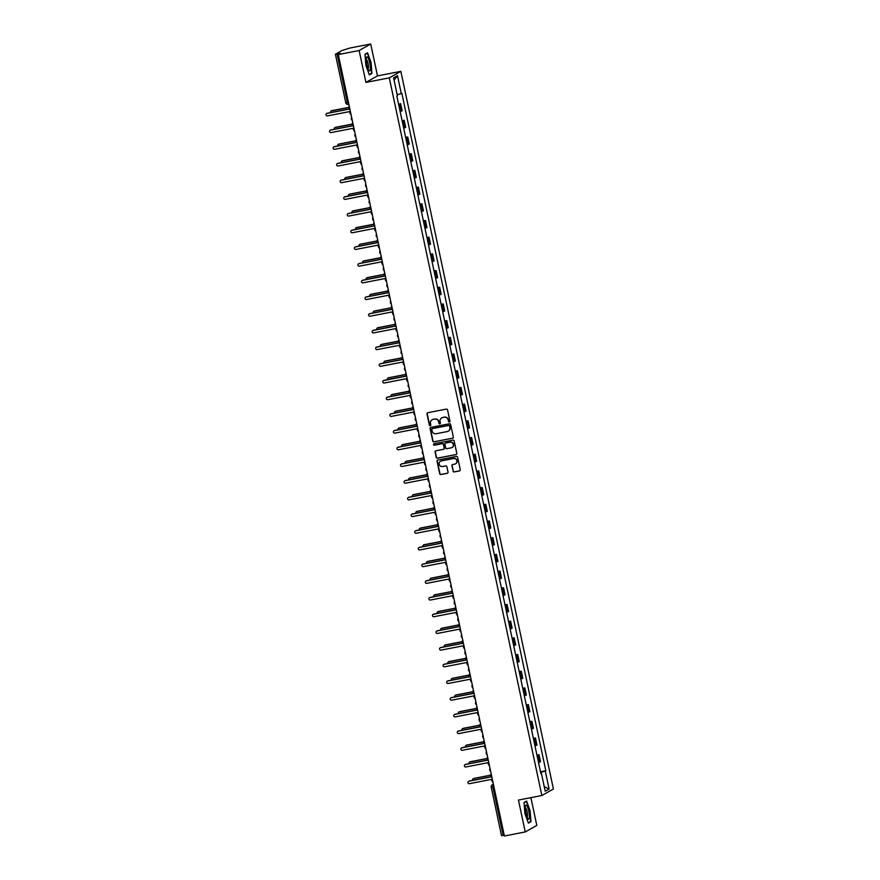 <?xml version="1.0" encoding="UTF-8"?>
<svg xmlns="http://www.w3.org/2000/svg" width="880" height="880" viewBox="0 0 880 880"><rect width="100%" height="100%" fill="white"/><g stroke="black" fill="none" stroke-linecap="round" stroke-linejoin="round"><path stroke-width="1.32" d="M449.383 422.004A0.759 0.726 -119.4 0 0 449.944 421.135L447.568 409.97A1.078 1.045 -119.4 0 0 446.314 409.123L427.801 412.72A1.078 1.045 -119.4 0 0 426.998 413.963L429.363 425.128A0.759 0.726 -119.4 0 0 430.463 425.645A0.759 0.726 -119.4 0 0 430.804 424.853L430.507 423.401A3.443 3.344 -119.4 0 1 433.081 419.408L434.621 419.1A3.443 3.344 -119.4 0 1 438.625 421.828L438.933 423.269A0.759 0.726 -119.4 0 0 440.022 423.786A0.759 0.726 -119.4 0 0 440.374 422.994L440.066 421.542A3.443 3.344 -119.4 0 1 442.651 417.549L444.191 417.241A3.443 3.344 -119.4 0 1 448.195 419.969L448.503 421.41A0.759 0.726 -119.4 0 0 449.383 422.004M441.782 417.846A3.443 3.344 -119.4 0 1 442.882 417.417L444.422 417.12A3.443 3.344 -119.4 0 1 448.426 419.837L448.734 421.278A0.759 0.726 -119.4 0 0 449.702 421.85M427.614 412.775A1.078 1.045 -119.4 0 0 427.229 413.842L429.605 424.996A0.759 0.726 -119.4 0 0 430.573 425.568M432.223 419.705A3.443 3.344 -119.4 0 1 433.312 419.276L434.852 418.979A3.443 3.344 -119.4 0 1 438.856 421.696L439.164 423.137A0.759 0.726 -119.4 0 0 440.132 423.709M453.013 471.097A1.078 1.045 -119.4 0 0 454.267 471.944L459.459 470.943A1.078 1.045 -119.4 0 0 460.262 469.689L457.633 457.292A1.078 1.045 -119.4 0 0 456.379 456.445L437.855 460.042A1.078 1.045 -119.4 0 0 437.052 461.285L439.692 473.682A1.078 1.045 -119.4 0 0 440.946 474.54L447.216 473.319A1.078 1.045 -119.4 0 0 448.019 472.065L446.897 466.763A1.078 1.045 -119.4 0 0 445.643 465.916L442.53 466.521A2.882 2.794 -119.4 0 1 440.517 461.197A2.882 2.794 -119.4 0 1 441.331 460.9L453.53 458.524A2.882 2.794 -119.4 0 1 455.543 463.848A2.882 2.794 -119.4 0 1 454.718 464.145L452.694 464.541A1.078 1.045 -119.4 0 0 451.88 465.795L453.244 470.965A1.078 1.045 -119.4 0 0 454.498 471.823L459.69 470.811A1.078 1.045 -119.4 0 0 459.877 470.756M365.926 82.401L377.487 75.889L370.711 44L359.139 50.512L365.926 82.401L389.29 77.869L541.838 795.52L518.463 800.063L525.239 831.952L504.383 836L338.283 54.56L340.329 53.416L337.084 54.043L347.391 102.52L348.854 104.291L348.271 104.412A2.189 2.189 0 0 1 345.708 102.718L348.436 102.322M359.139 50.512L338.283 54.56M452.518 438.273A1.078 1.045 -119.4 0 0 453.321 437.019L450.681 424.622A1.078 1.045 -119.4 0 0 449.438 423.775L430.914 427.372A1.078 1.045 -119.4 0 0 430.111 428.626L432.74 441.012A1.078 1.045 -119.4 0 0 433.994 441.87L452.749 438.141A1.078 1.045 -119.4 0 0 452.936 438.086M454.157 440.957L456.797 453.354A1.078 1.045 -119.4 0 1 455.983 454.608L437.47 458.205A1.078 1.045 -119.4 0 1 436.216 457.347L435.094 452.045A1.078 1.045 -119.4 0 1 435.897 450.791L443.41 449.339A1.078 1.045 -119.4 0 0 444.213 448.085L443.465 444.565A1.078 1.045 -119.4 0 0 442.211 443.718L434.39 445.236A0.759 0.726 -119.4 0 1 433.862 443.839A0.759 0.726 -119.4 0 1 434.082 443.762L452.903 440.11A1.078 1.045 -119.4 0 1 454.157 440.957M370.711 44L349.844 48.048L341.99 50.501L335.456 54.186L337.084 54.043M377.487 75.889L400.851 71.357L553.399 789.008L541.838 795.52M525.239 831.952L536.8 825.44L530.893 797.643M504.229 835.274L501.556 835.626M400.136 111.507L401.434 111.056L399.927 103.983L398.629 104.445M399.927 103.983L398.541 103.994M401.434 111.056L402.138 110.649L400.631 103.587M402.083 120.692L404.184 120.285L402.182 121.143M403.689 128.205L405.691 127.347L404.184 120.285M405.636 137.39L407.737 136.983L405.735 137.841M407.231 144.903L409.233 144.045L407.737 136.983M409.189 154.077L411.279 153.67L409.277 154.528M410.784 161.59L412.786 160.743L411.279 153.67M412.731 170.775L414.832 170.368L412.83 171.226M414.326 178.288L416.328 177.43L414.832 170.368M416.284 187.473L418.374 187.066L416.372 187.924M417.879 194.986L419.881 194.128L418.374 187.066M419.826 204.16L421.927 203.753L419.925 204.611M421.432 211.684L423.434 210.826L421.927 203.753M423.379 220.858L425.48 220.451L423.478 221.309M424.974 228.371L426.976 227.513L425.48 220.451M426.932 237.556L429.022 237.149L427.02 238.007M428.527 245.069L430.529 244.211L429.022 237.149M430.474 254.254L432.575 253.847L430.573 254.694M432.069 261.767L434.071 260.909L432.575 253.847M434.027 270.941L436.117 270.534L434.115 271.392M435.622 278.454L437.624 277.596L436.117 270.534M437.569 287.639L439.67 287.232L437.668 288.09M439.175 295.152L441.166 294.294L439.67 287.232M441.122 304.337L443.223 303.93L441.221 304.788M442.717 311.85L444.719 310.992L443.223 303.93M444.675 321.024L446.765 320.617L444.763 321.475M446.27 328.537L448.272 327.679L446.765 320.617M448.217 337.722L450.318 337.315L448.316 338.173M449.812 345.235L451.814 344.377L450.318 337.315M451.77 354.42L453.86 354.013L451.858 354.871M453.365 361.933L455.367 361.075L453.86 354.013M455.312 371.107L457.413 370.7L455.411 371.558M456.907 378.62L458.909 377.762L457.413 370.7M458.865 387.805L460.966 387.398L458.964 388.256M460.46 395.318L462.462 394.46L460.966 387.398M462.418 404.503L464.508 404.096L462.506 404.954M464.013 412.016L466.015 411.158L464.508 404.096M465.96 421.19L468.061 420.783L466.059 421.641M467.555 428.703L469.557 427.856L468.061 420.783M469.513 437.888L471.603 437.481L469.601 438.339M471.108 445.401L473.11 444.543L471.603 437.481M473.055 454.586L475.156 454.179L473.154 455.037M474.65 462.099L476.652 461.241L475.156 454.179M476.608 471.284L478.709 470.877L476.707 471.724M478.203 478.797L480.205 477.939L478.709 470.877M480.15 487.971L482.251 487.564L480.249 488.422M481.756 495.484L483.758 494.626L482.251 487.564M483.703 504.669L485.804 504.262L483.802 505.12M485.298 512.182L487.3 511.324L485.804 504.262M487.256 521.367L489.346 520.96L487.344 521.818M488.851 528.88L490.853 528.022L489.346 520.96M490.798 538.054L492.899 537.647L490.897 538.505M492.393 545.567L494.395 544.709L492.899 537.647M494.351 554.752L496.452 554.345L494.45 555.203M495.946 562.265L497.948 561.407L496.452 554.345M497.893 571.45L499.994 571.043L497.992 571.901M499.499 578.963L501.501 578.105L499.994 571.043M501.446 588.137L503.547 587.73L501.545 588.588M503.041 595.65L505.043 594.792L503.547 587.73M504.999 604.835L507.089 604.428L505.087 605.286M506.594 612.348L508.596 611.49L507.089 604.428M508.541 621.533L510.642 621.126L508.64 621.984M510.136 629.046L512.138 628.188L510.642 621.126M512.094 638.22L514.184 637.813L512.193 638.671M513.689 645.733L515.691 644.886L514.184 637.813M515.636 654.918L517.737 654.511L515.735 655.369M517.242 662.431L519.244 661.573L517.737 654.511M519.189 671.616L521.29 671.209L519.288 672.067M520.784 679.129L522.786 678.271L521.29 671.209M522.742 688.314L524.832 687.896L522.83 688.754M524.337 695.827L526.339 694.969L524.832 687.896M526.284 705.001L528.385 704.594L526.383 705.452M527.879 712.514L529.881 711.656L528.385 704.594M529.837 721.699L531.927 721.292L529.936 722.15M531.432 729.212L533.434 728.354L531.927 721.292M533.379 738.397L535.48 737.99L533.478 738.837M534.985 745.91L536.987 745.052L535.48 737.99M536.932 755.084L539.033 754.677L537.031 755.535M538.527 762.597L540.529 761.739L539.033 754.677M540.584 772.277L545.281 771.045L549.109 789.03L545.215 791.219L541.398 773.234L540.859 773.542L396.869 96.129L397.408 95.821L393.591 77.847L397.474 75.658L401.291 93.632L397.177 94.71M545.281 771.045L545.831 770.748L401.841 93.324L401.291 93.632M389.29 77.869L400.851 71.357M371.932 73.447L371.03 62.392L367.543 52.789L364.969 54.241L365.871 65.296L369.358 74.899L371.932 73.447L370.755 73.678M530.981 821.711L530.079 810.656L526.592 801.053L524.018 802.505L524.92 813.56L528.407 823.163L530.981 821.711L529.804 821.931M540.485 771.782L545.831 770.748M541.398 773.234L540.804 773.289M397.474 75.658L394.086 80.179M544.247 786.654L549.109 789.03M430.727 427.427A1.078 1.045 -119.4 0 0 430.342 428.494L432.982 440.891A1.078 1.045 -119.4 0 0 434.225 441.738L452.749 438.141M449.493 426.063A0.759 0.726 -119.4 0 0 448.613 425.469L432.355 428.626A0.759 0.726 -119.4 0 0 431.794 429.495L432.124 431.024A3.443 3.344 -119.4 0 0 436.128 433.741L447.238 431.585A3.443 3.344 -119.4 0 0 449.812 427.581L449.724 425.931A0.759 0.726 -119.4 0 0 448.844 425.337L448.613 425.469M432.267 428.648A0.759 0.726 -119.4 0 1 432.597 428.494L448.844 425.337M448.327 431.156A3.443 3.344 -119.4 0 0 450.043 427.449L449.812 427.581M449.724 425.931L450.043 427.449M435.71 450.846A1.078 1.045 -119.4 0 0 435.325 451.913L436.447 457.215A1.078 1.045 -119.4 0 0 437.701 458.073L456.214 454.476A1.078 1.045 -119.4 0 0 456.401 454.421M443.817 449.152A1.078 1.045 -119.4 0 0 444.444 447.953L443.696 444.433A1.078 1.045 -119.4 0 0 442.442 443.586L434.39 445.236M433.983 443.784A0.759 0.726 -119.4 0 0 434.621 445.104M451.198 447.821A2.882 2.794 -119.4 0 0 453.222 444.048A2.882 2.794 -119.4 0 0 449.999 442.2L445.709 443.036A1.078 1.045 -119.4 0 0 444.906 444.29L445.654 447.81A1.078 1.045 -119.4 0 0 446.908 448.657L451.198 447.821M452.133 447.458A2.882 2.794 -119.4 0 0 450.23 442.079L449.999 442.2M445.522 443.091A1.078 1.045 -119.4 0 1 445.94 442.904L450.23 442.079M452.507 464.596A1.078 1.045 -119.4 0 0 452.111 465.663L453.244 470.965M455.653 463.782A2.882 2.794 -119.4 0 0 453.761 458.403L453.53 458.524M440.638 461.131A2.882 2.794 -119.4 0 1 441.562 460.768L453.761 458.403M437.679 460.097A1.078 1.045 -119.4 0 0 437.283 461.164L439.923 473.55A1.078 1.045 -119.4 0 0 441.177 474.408L447.447 473.187A1.078 1.045 -119.4 0 0 447.634 473.132M348.788 107.481L331.584 110.825A1.265 1.221 -119.4 0 0 330.737 112.585M331.386 110.88A1.265 1.221 60.6 0 1 331.881 110.649L348.788 107.371M349.217 105.974A2.189 2.134 -119.4 0 0 348.832 107.734L349.129 109.12L326.964 113.432A1.265 1.221 -119.4 0 0 326.073 115.082A1.265 1.221 -119.4 0 0 327.481 115.896L349.646 111.584L349.943 112.981A2.189 2.134 -119.4 0 0 351.021 114.455M326.755 113.487A1.265 1.221 60.6 0 1 327.261 113.256L349.107 109.021M352.341 124.179L335.137 127.523A1.265 1.221 -119.4 0 0 334.29 129.283M334.928 127.578A1.265 1.221 60.6 0 1 335.434 127.347L352.33 124.069M355.894 140.866L338.679 144.21A1.265 1.221 -119.4 0 0 337.843 145.97M338.481 144.265A1.265 1.221 60.6 0 1 338.987 144.045L355.883 140.756M366.212 58.289A7.128 1.639 79 0 0 366.762 64.823A7.128 1.639 79 0 0 368.819 70.4A7.128 1.639 79 0 0 370.271 69.487A7.128 1.639 79 0 0 368.984 60.192A7.128 1.639 79 0 0 366.344 57.629A7.128 1.639 79 0 0 366.212 58.289M367.994 68.904A4.884 1.122 79 0 0 368.39 67.958A4.884 1.122 79 0 0 367.818 62.634A4.884 1.122 79 0 0 366.135 59.334M364.991 54.516L367.367 53.174L370.733 62.48L371.613 73.183L369.226 74.536M366.597 53.328L367.367 53.174M525.261 806.542A7.128 1.639 79 0 0 525.8 813.076A7.128 1.639 79 0 0 527.868 818.664A7.128 1.639 79 0 0 529.32 817.751A7.128 1.639 79 0 0 528.033 808.445A7.128 1.639 79 0 0 525.393 805.893A7.128 1.639 79 0 0 525.261 806.542M527.043 817.157A4.884 1.122 79 0 0 527.439 816.222A4.884 1.122 79 0 0 526.867 810.898A4.884 1.122 79 0 0 525.184 807.587M524.04 802.769L526.405 801.438L529.782 810.744L530.662 821.447L528.275 822.8M525.646 801.581L526.405 801.438M352.759 122.661A2.189 2.134 -119.4 0 0 352.374 124.432L352.671 125.818L330.506 130.119A1.265 1.221 -119.4 0 0 329.615 131.78A1.265 1.221 -119.4 0 0 331.034 132.583L353.199 128.282L353.496 129.668A2.189 2.134 -119.4 0 0 354.563 131.153M330.308 130.185A1.265 1.221 60.6 0 1 330.814 129.954L352.649 125.708M356.312 139.359A2.189 2.134 -119.4 0 0 355.927 141.119L356.224 142.516L334.059 146.817A1.265 1.221 -119.4 0 0 333.168 148.467A1.265 1.221 -119.4 0 0 334.576 149.281L356.741 144.98L357.038 146.366A2.189 2.134 -119.4 0 0 358.116 147.851M333.85 146.872A1.265 1.221 60.6 0 1 334.356 146.652L356.202 142.406M359.436 157.564L342.232 160.908A1.265 1.221 -119.4 0 0 341.385 162.668M342.023 160.963A1.265 1.221 60.6 0 1 342.529 160.743L359.425 157.454M362.989 174.262L345.774 177.606A1.265 1.221 -119.4 0 0 344.938 179.366M345.576 177.661A1.265 1.221 60.6 0 1 346.082 177.43L362.978 174.152M366.531 190.96L349.327 194.293A1.265 1.221 -119.4 0 0 348.48 196.053M349.129 194.359A1.265 1.221 60.6 0 1 349.624 194.128L366.531 190.85M359.865 156.057A2.189 2.134 -119.4 0 0 359.48 157.817L359.777 159.203L337.601 163.515A1.265 1.221 -119.4 0 0 336.721 165.165A1.265 1.221 -119.4 0 0 338.129 165.979L360.294 161.667L360.591 163.064A2.189 2.134 -119.4 0 0 361.669 164.538M337.403 163.57A1.265 1.221 60.6 0 1 337.909 163.339L359.744 159.104M363.407 172.744A2.189 2.134 -119.4 0 0 363.022 174.515L363.319 175.901L341.154 180.202A1.265 1.221 -119.4 0 0 340.263 181.863A1.265 1.221 -119.4 0 0 341.682 182.666L363.847 178.365L364.144 179.751A2.189 2.134 -119.4 0 0 365.211 181.236M340.956 180.268A1.265 1.221 60.6 0 1 341.451 180.037L363.297 175.791M366.96 189.442A2.189 2.134 -119.4 0 0 366.575 191.202L366.872 192.599L344.707 196.9A1.265 1.221 -119.4 0 0 343.816 198.55A1.265 1.221 -119.4 0 0 345.224 199.364L367.389 195.063L367.686 196.449A2.189 2.134 -119.4 0 0 368.764 197.934M344.498 196.955A1.265 1.221 60.6 0 1 345.004 196.735L366.85 192.489M370.084 207.647L352.88 210.991A1.265 1.221 -119.4 0 0 352.033 212.751M352.671 211.046A1.265 1.221 60.6 0 1 353.177 210.826L370.073 207.537M370.502 206.14A2.189 2.134 -119.4 0 0 370.117 207.9L370.414 209.297L348.249 213.598A1.265 1.221 -119.4 0 0 347.358 215.248A1.265 1.221 -119.4 0 0 348.777 216.062L370.942 211.75L371.239 213.147A2.189 2.134 -119.4 0 0 372.306 214.621M348.051 213.653A1.265 1.221 60.6 0 1 348.546 213.422L370.392 209.187M373.626 224.345L356.422 227.689A1.265 1.221 -119.4 0 0 355.586 229.449M356.224 227.744A1.265 1.221 60.6 0 1 356.73 227.513L373.626 224.235M374.055 222.827A2.189 2.134 -119.4 0 0 373.67 224.598L373.967 225.984L351.802 230.296A1.265 1.221 -119.4 0 0 350.911 231.946A1.265 1.221 -119.4 0 0 352.319 232.749L374.484 228.448L374.781 229.834A2.189 2.134 -119.4 0 0 375.859 231.319M351.593 230.351A1.265 1.221 60.6 0 1 352.099 230.12L373.945 225.885M377.179 241.043L359.975 244.376A1.265 1.221 -119.4 0 0 359.128 246.136M359.766 244.442A1.265 1.221 60.6 0 1 360.272 244.211L377.168 240.933M377.608 239.525A2.189 2.134 -119.4 0 0 377.223 241.285L377.509 242.682L355.344 246.983A1.265 1.221 -119.4 0 0 354.464 248.644A1.265 1.221 -119.4 0 0 355.872 249.447L378.037 245.146L378.334 246.532A2.189 2.134 -119.4 0 0 379.412 248.017M355.146 247.049A1.265 1.221 60.6 0 1 355.652 246.818L377.487 242.572M380.732 257.73L363.517 261.074A1.265 1.221 -119.4 0 0 362.681 262.834M363.319 261.129A1.265 1.221 60.6 0 1 363.825 260.909L380.721 257.62M381.15 256.223A2.189 2.134 -119.4 0 0 380.765 257.983L381.062 259.38L358.897 263.681A1.265 1.221 -119.4 0 0 358.006 265.331A1.265 1.221 -119.4 0 0 359.425 266.145L381.59 261.833L381.887 263.23A2.189 2.134 -119.4 0 0 382.954 264.704M358.699 263.736A1.265 1.221 60.6 0 1 359.194 263.516L381.04 259.27M384.274 274.428L367.07 277.772A1.265 1.221 -119.4 0 0 366.223 279.532M366.872 277.827A1.265 1.221 60.6 0 1 367.367 277.596L384.274 274.318M384.703 272.921A2.189 2.134 -119.4 0 0 384.318 274.681L384.615 276.067L362.45 280.379A1.265 1.221 -119.4 0 0 361.559 282.029A1.265 1.221 -119.4 0 0 362.967 282.832L385.132 278.531L385.429 279.928A2.189 2.134 -119.4 0 0 386.507 281.402M362.241 280.434A1.265 1.221 60.6 0 1 362.747 280.203L384.593 275.968M387.827 291.126L370.623 294.459A1.265 1.221 -119.4 0 0 369.776 296.219M370.414 294.525A1.265 1.221 60.6 0 1 370.92 294.294L387.816 291.016M388.245 289.608A2.189 2.134 -119.4 0 0 387.86 291.379L388.157 292.765L365.992 297.066A1.265 1.221 -119.4 0 0 365.101 298.727A1.265 1.221 -119.4 0 0 366.52 299.53L388.685 295.229L388.982 296.615A2.189 2.134 -119.4 0 0 390.049 298.1M365.794 297.132A1.265 1.221 60.6 0 1 366.289 296.901L388.135 292.655M391.369 307.813L374.165 311.157A1.265 1.221 -119.4 0 0 373.329 312.917M373.967 311.212A1.265 1.221 60.6 0 1 374.462 310.992L391.369 307.703M391.798 306.306A2.189 2.134 -119.4 0 0 391.413 308.066L391.71 309.463L369.545 313.764A1.265 1.221 -119.4 0 0 368.654 315.414A1.265 1.221 -119.4 0 0 370.062 316.228L392.227 311.916L392.524 313.313A2.189 2.134 -119.4 0 0 393.602 314.798M369.336 313.819A1.265 1.221 60.6 0 1 369.842 313.599L391.688 309.353M394.922 324.511L377.718 327.855A1.265 1.221 -119.4 0 0 376.871 329.615M377.509 327.91A1.265 1.221 60.6 0 1 378.015 327.679L394.911 324.401M395.34 323.004A2.189 2.134 -119.4 0 0 394.966 324.764L395.252 326.15L373.087 330.462A1.265 1.221 -119.4 0 0 372.207 332.112A1.265 1.221 -119.4 0 0 373.615 332.915L395.78 328.614L396.077 330.011A2.189 2.134 -119.4 0 0 397.155 331.485M372.889 330.517A1.265 1.221 60.6 0 1 373.395 330.286L395.23 326.051M398.475 341.209L381.26 344.542A1.265 1.221 -119.4 0 0 380.424 346.313M381.062 344.608A1.265 1.221 60.6 0 1 381.568 344.377L398.464 341.099M398.893 339.691A2.189 2.134 -119.4 0 0 398.508 341.462L398.805 342.848L376.64 347.149A1.265 1.221 -119.4 0 0 375.749 348.81A1.265 1.221 -119.4 0 0 377.157 349.613L399.333 345.312L399.63 346.698A2.189 2.134 -119.4 0 0 400.697 348.183M376.442 347.215A1.265 1.221 60.6 0 1 376.937 346.984L398.783 342.738M402.017 357.896L384.813 361.24A1.265 1.221 -119.4 0 0 383.966 363M384.615 361.295A1.265 1.221 60.6 0 1 385.11 361.075L402.017 357.786M402.446 356.389A2.189 2.134 -119.4 0 0 402.061 358.149L402.358 359.546L380.193 363.847A1.265 1.221 -119.4 0 0 379.302 365.497A1.265 1.221 -119.4 0 0 380.71 366.311L402.875 362.01L403.172 363.396A2.189 2.134 -119.4 0 0 404.25 364.881M379.984 363.902A1.265 1.221 60.6 0 1 380.49 363.682L402.336 359.436M405.57 374.594L388.366 377.938A1.265 1.221 -119.4 0 0 387.519 379.698M388.157 377.993A1.265 1.221 60.6 0 1 388.663 377.762L405.559 374.484M405.988 373.087A2.189 2.134 -119.4 0 0 405.603 374.847L405.9 376.233L383.735 380.545A1.265 1.221 -119.4 0 0 382.844 382.195A1.265 1.221 -119.4 0 0 384.263 383.009L406.428 378.697L406.725 380.094A2.189 2.134 -119.4 0 0 407.792 381.568M383.537 380.6A1.265 1.221 60.6 0 1 384.032 380.369L405.878 376.134M409.112 391.292L391.908 394.636A1.265 1.221 -119.4 0 0 391.072 396.396M391.71 394.691A1.265 1.221 60.6 0 1 392.205 394.46L409.112 391.182M409.541 389.774A2.189 2.134 -119.4 0 0 409.156 391.545L409.453 392.931L387.288 397.232A1.265 1.221 -119.4 0 0 386.397 398.893A1.265 1.221 -119.4 0 0 387.805 399.696L409.97 395.395L410.267 396.781A2.189 2.134 -119.4 0 0 411.345 398.266M387.079 397.298A1.265 1.221 60.6 0 1 387.585 397.067L409.431 392.821M412.665 407.979L395.461 411.323A1.265 1.221 -119.4 0 0 394.614 413.083M395.252 411.389A1.265 1.221 60.6 0 1 395.758 411.158L412.654 407.88M413.083 406.472A2.189 2.134 -119.4 0 0 412.709 408.232L412.995 409.629L390.83 413.93A1.265 1.221 -119.4 0 0 389.95 415.58A1.265 1.221 -119.4 0 0 391.358 416.394L413.523 412.093L413.82 413.479A2.189 2.134 -119.4 0 0 414.887 414.964M390.632 413.985A1.265 1.221 60.6 0 1 391.138 413.765L412.973 409.519M416.218 424.677L399.003 428.021A1.265 1.221 -119.4 0 0 398.167 429.781M398.805 428.076A1.265 1.221 60.6 0 1 399.311 427.856L416.207 424.567M416.636 423.17A2.189 2.134 -119.4 0 0 416.251 424.93L416.548 426.327L394.383 430.628A1.265 1.221 -119.4 0 0 393.492 432.278A1.265 1.221 -119.4 0 0 394.9 433.092L417.076 428.78L417.362 430.177A2.189 2.134 -119.4 0 0 418.44 431.651M394.185 430.683A1.265 1.221 60.6 0 1 394.68 430.452L416.526 426.217M419.76 441.375L402.556 444.719A1.265 1.221 -119.4 0 0 401.709 446.479M402.358 444.774A1.265 1.221 60.6 0 1 402.853 444.543L419.76 441.265M420.189 439.857A2.189 2.134 -119.4 0 0 419.804 441.628L420.101 443.014L397.925 447.326A1.265 1.221 -119.4 0 0 397.045 448.976A1.265 1.221 -119.4 0 0 398.453 449.779L420.618 445.478L420.915 446.864A2.189 2.134 -119.4 0 0 421.993 448.349M397.727 447.381A1.265 1.221 60.6 0 1 398.233 447.15L420.079 442.915M423.313 458.073L406.109 461.406A1.265 1.221 -119.4 0 0 405.262 463.166M405.9 461.472A1.265 1.221 60.6 0 1 406.406 461.241L423.302 457.963M423.731 456.555A2.189 2.134 -119.4 0 0 423.346 458.315L423.643 459.712L401.478 464.013A1.265 1.221 -119.4 0 0 400.587 465.674A1.265 1.221 -119.4 0 0 402.006 466.477L424.171 462.176L424.468 463.562A2.189 2.134 -119.4 0 0 425.535 465.047M401.28 464.068A1.265 1.221 60.6 0 1 401.775 463.848L423.621 459.602M426.855 474.76L409.651 478.104A1.265 1.221 -119.4 0 0 408.815 479.864M409.453 478.159A1.265 1.221 60.6 0 1 409.948 477.939L426.855 474.65M427.284 473.253A2.189 2.134 -119.4 0 0 426.899 475.013L427.196 476.41L405.031 480.711A1.265 1.221 -119.4 0 0 404.14 482.361A1.265 1.221 -119.4 0 0 405.548 483.175L427.713 478.863L428.01 480.26A2.189 2.134 -119.4 0 0 429.088 481.734M404.822 480.766A1.265 1.221 60.6 0 1 405.328 480.546L427.174 476.3M430.408 491.458L413.204 494.802A1.265 1.221 -119.4 0 0 412.357 496.562M412.995 494.857A1.265 1.221 60.6 0 1 413.501 494.626L430.397 491.348M430.826 489.94A2.189 2.134 -119.4 0 0 430.452 491.711L430.738 493.097L408.573 497.409A1.265 1.221 -119.4 0 0 407.693 499.059A1.265 1.221 -119.4 0 0 409.101 499.862L431.266 495.561L431.563 496.958A2.189 2.134 -119.4 0 0 432.63 498.432M408.375 497.464A1.265 1.221 60.6 0 1 408.881 497.233L430.716 492.998M433.961 508.156L416.746 511.489A1.265 1.221 -119.4 0 0 415.91 513.249M416.548 511.555A1.265 1.221 60.6 0 1 417.054 511.324L433.95 508.046M434.379 506.638A2.189 2.134 -119.4 0 0 433.994 508.409L434.291 509.795L412.126 514.096A1.265 1.221 -119.4 0 0 411.235 515.757A1.265 1.221 -119.4 0 0 412.643 516.56L434.819 512.259L435.105 513.645A2.189 2.134 -119.4 0 0 436.183 515.13M411.928 514.162A1.265 1.221 60.6 0 1 412.423 513.931L434.269 509.685M437.503 524.843L420.299 528.187A1.265 1.221 -119.4 0 0 419.452 529.947M420.101 528.242A1.265 1.221 60.6 0 1 420.596 528.022L437.492 524.733M437.932 523.336A2.189 2.134 -119.4 0 0 437.547 525.096L437.844 526.493L415.668 530.794A1.265 1.221 -119.4 0 0 414.788 532.444A1.265 1.221 -119.4 0 0 416.196 533.258L438.361 528.946L438.658 530.343A2.189 2.134 -119.4 0 0 439.736 531.828M415.47 530.849A1.265 1.221 60.6 0 1 415.976 530.629L437.822 526.383M441.056 541.541L423.841 544.885A1.265 1.221 -119.4 0 0 423.005 546.645M423.643 544.94A1.265 1.221 60.6 0 1 424.149 544.709L441.045 541.431M441.474 540.034A2.189 2.134 -119.4 0 0 441.089 541.794L441.386 543.18L419.221 547.492A1.265 1.221 -119.4 0 0 418.33 549.142A1.265 1.221 -119.4 0 0 419.749 549.945L441.914 545.644L442.211 547.041A2.189 2.134 -119.4 0 0 443.278 548.515M419.023 547.547A1.265 1.221 60.6 0 1 419.518 547.316L441.364 543.081M444.598 558.239L427.394 561.572A1.265 1.221 -119.4 0 0 426.558 563.332M427.196 561.638A1.265 1.221 60.6 0 1 427.691 561.407L444.598 558.129M445.027 556.721A2.189 2.134 -119.4 0 0 444.642 558.492L444.939 559.878L422.774 564.179A1.265 1.221 -119.4 0 0 421.883 565.84A1.265 1.221 -119.4 0 0 423.291 566.643L445.456 562.342L445.753 563.728A2.189 2.134 -119.4 0 0 446.831 565.213M422.565 564.245A1.265 1.221 60.6 0 1 423.071 564.014L444.917 559.768M448.151 574.926L430.947 578.27A1.265 1.221 -119.4 0 0 430.1 580.03M430.738 578.325A1.265 1.221 60.6 0 1 431.244 578.105L448.14 574.816M448.569 573.419A2.189 2.134 -119.4 0 0 448.195 575.179L448.481 576.576L426.316 580.877A1.265 1.221 -119.4 0 0 425.425 582.527A1.265 1.221 -119.4 0 0 426.844 583.341L449.009 579.04L449.306 580.426A2.189 2.134 -119.4 0 0 450.373 581.911M426.118 580.932A1.265 1.221 60.6 0 1 426.624 580.712L448.459 576.466M451.704 591.624L434.489 594.968A1.265 1.221 -119.4 0 0 433.653 596.728M434.291 595.023A1.265 1.221 60.6 0 1 434.797 594.792L451.693 591.514M452.122 590.117A2.189 2.134 -119.4 0 0 451.737 591.877L452.034 593.263L429.869 597.575A1.265 1.221 -119.4 0 0 428.978 599.225A1.265 1.221 -119.4 0 0 430.386 600.039L452.562 595.727L452.848 597.124A2.189 2.134 -119.4 0 0 453.926 598.598M429.671 597.63A1.265 1.221 60.6 0 1 430.166 597.399L452.012 593.164M455.246 608.322L438.042 611.666A1.265 1.221 -119.4 0 0 437.195 613.426M437.844 611.721A1.265 1.221 60.6 0 1 438.339 611.49L455.235 608.212M455.675 606.804A2.189 2.134 -119.4 0 0 455.29 608.575L455.587 609.961L433.411 614.262A1.265 1.221 -119.4 0 0 432.531 615.923A1.265 1.221 -119.4 0 0 433.939 616.726L456.104 612.425L456.401 613.811A2.189 2.134 -119.4 0 0 457.479 615.296M433.213 614.328A1.265 1.221 60.6 0 1 433.719 614.097L455.565 609.851M458.799 625.009L441.584 628.353A1.265 1.221 -119.4 0 0 440.748 630.113M441.386 628.408A1.265 1.221 60.6 0 1 441.892 628.188L458.788 624.899M459.217 623.502A2.189 2.134 -119.4 0 0 458.832 625.262L459.129 626.659L436.964 630.96A1.265 1.221 -119.4 0 0 436.073 632.61A1.265 1.221 -119.4 0 0 437.492 633.424L459.657 629.123L459.954 630.509A2.189 2.134 -119.4 0 0 461.021 631.994M436.766 631.015A1.265 1.221 60.6 0 1 437.261 630.795L459.107 626.549M462.341 641.707L445.137 645.051A1.265 1.221 -119.4 0 0 444.29 646.811M444.939 645.106A1.265 1.221 60.6 0 1 445.434 644.886L462.341 641.597M462.77 640.2A2.189 2.134 -119.4 0 0 462.385 641.96L462.682 643.346L440.517 647.658A1.265 1.221 -119.4 0 0 439.626 649.308A1.265 1.221 -119.4 0 0 441.034 650.122L463.199 645.81L463.496 647.207A2.189 2.134 -119.4 0 0 464.574 648.681M440.308 647.713A1.265 1.221 60.6 0 1 440.814 647.482L462.66 643.247M465.894 658.405L448.69 661.749A1.265 1.221 -119.4 0 0 447.843 663.509M448.481 661.804A1.265 1.221 60.6 0 1 448.987 661.573L465.883 658.295M466.312 656.887A2.189 2.134 -119.4 0 0 465.927 658.658L466.224 660.044L444.059 664.356A1.265 1.221 -119.4 0 0 443.168 666.006A1.265 1.221 -119.4 0 0 444.587 666.809L466.752 662.508L467.049 663.894A2.189 2.134 -119.4 0 0 468.116 665.379M443.861 664.411A1.265 1.221 60.6 0 1 444.367 664.18L466.202 659.934M469.447 675.103L452.232 678.436A1.265 1.221 -119.4 0 0 451.396 680.196M452.034 678.502A1.265 1.221 60.6 0 1 452.54 678.271L469.436 674.993M469.865 673.585A2.189 2.134 -119.4 0 0 469.48 675.345L469.777 676.742L447.612 681.043A1.265 1.221 -119.4 0 0 446.721 682.693A1.265 1.221 -119.4 0 0 448.129 683.507L470.305 679.206L470.591 680.592A2.189 2.134 -119.4 0 0 471.669 682.077M447.414 681.098A1.265 1.221 60.6 0 1 447.909 680.878L469.755 676.632M472.989 691.79L455.785 695.134A1.265 1.221 -119.4 0 0 454.938 696.894M455.587 695.189A1.265 1.221 60.6 0 1 456.082 694.969L472.978 691.68M473.418 690.283A2.189 2.134 -119.4 0 0 473.033 692.043L473.33 693.44L451.154 697.741A1.265 1.221 -119.4 0 0 450.274 699.391A1.265 1.221 -119.4 0 0 451.682 700.205L473.847 695.893L474.144 697.29A2.189 2.134 -119.4 0 0 475.222 698.764M450.956 697.796A1.265 1.221 60.6 0 1 451.462 697.565L473.297 693.33M476.542 708.488L459.327 711.832A1.265 1.221 -119.4 0 0 458.491 713.592M459.129 711.887A1.265 1.221 60.6 0 1 459.635 711.656L476.531 708.378M476.96 706.97A2.189 2.134 -119.4 0 0 476.575 708.741L476.872 710.127L454.707 714.439A1.265 1.221 -119.4 0 0 453.816 716.089A1.265 1.221 -119.4 0 0 455.235 716.892L477.4 712.591L477.697 713.977A2.189 2.134 -119.4 0 0 478.764 715.462M454.509 714.494A1.265 1.221 60.6 0 1 455.004 714.263L476.85 710.028M480.084 725.186L462.88 728.519A1.265 1.221 -119.4 0 0 462.033 730.279M462.682 728.585A1.265 1.221 60.6 0 1 463.177 728.354L480.084 725.076M480.513 723.668A2.189 2.134 -119.4 0 0 480.128 725.428L480.425 726.825L458.26 731.126A1.265 1.221 -119.4 0 0 457.369 732.787A1.265 1.221 -119.4 0 0 458.777 733.59L480.942 729.289L481.239 730.675A2.189 2.134 -119.4 0 0 482.317 732.16M458.051 731.192A1.265 1.221 60.6 0 1 458.557 730.961L480.403 726.715M483.637 741.873L466.433 745.217A1.265 1.221 -119.4 0 0 465.586 746.977M466.224 745.272A1.265 1.221 60.6 0 1 466.73 745.052L483.626 741.763M484.055 740.366A2.189 2.134 -119.4 0 0 483.67 742.126L483.967 743.523L461.802 747.824A1.265 1.221 -119.4 0 0 460.911 749.474A1.265 1.221 -119.4 0 0 462.33 750.288L484.495 745.976L484.792 747.373A2.189 2.134 -119.4 0 0 485.859 748.847M461.604 747.879A1.265 1.221 60.6 0 1 462.11 747.659L483.945 743.413M487.19 758.571L469.975 761.915A1.265 1.221 -119.4 0 0 469.139 763.675M469.777 761.97A1.265 1.221 60.6 0 1 470.283 761.739L487.179 758.461M487.608 757.064A2.189 2.134 -119.4 0 0 487.223 758.824L487.52 760.21L465.355 764.522A1.265 1.221 -119.4 0 0 464.464 766.172A1.265 1.221 -119.4 0 0 465.872 766.975L488.037 762.674L488.334 764.071A2.189 2.134 -119.4 0 0 489.412 765.545M465.146 764.577A1.265 1.221 60.6 0 1 465.652 764.346L487.498 760.111M490.732 775.269L473.528 778.602A1.265 1.221 -119.4 0 0 472.681 780.362M473.33 778.668A1.265 1.221 60.6 0 1 473.825 778.437L490.721 775.159M491.161 773.751A2.189 2.134 -119.4 0 0 490.776 775.522L491.073 776.908L468.897 781.209A1.265 1.221 -119.4 0 0 468.017 782.87A1.265 1.221 -119.4 0 0 469.425 783.673L491.59 779.372L491.887 780.758A2.189 2.134 -119.4 0 0 492.965 782.243M468.699 781.275A1.265 1.221 60.6 0 1 469.205 781.044L491.04 776.798M493.405 784.311L492.877 786.995L503.184 835.483M493.438 784.487L492.888 784.597A2.189 2.134 60.6 0 0 492.261 784.828A2.189 2.189 0 0 0 491.194 787.193L493.933 786.797M536.272 745.448L534.776 738.386M532.73 728.75L531.223 721.688M529.177 712.052L527.681 704.99M525.635 695.365L524.128 688.303M522.082 678.667L520.586 671.605M518.529 661.969L517.033 654.907M514.987 645.282L513.48 638.22M511.434 628.584L509.938 621.522M507.892 611.886L506.385 604.824M504.339 595.199L502.843 588.126M500.786 578.501L499.29 571.439M497.244 561.803L495.737 554.741M493.691 545.105L492.195 538.043M490.149 528.418L488.642 521.356M486.596 511.72L485.1 504.658M483.054 495.022L481.547 487.96M479.501 478.335L477.994 471.273M475.948 461.637L474.452 454.575M472.406 444.939L470.899 437.877M468.853 428.252L467.357 421.19M465.311 411.554L463.804 404.492M461.758 394.856L460.251 387.794M458.205 378.169L456.709 371.096M454.663 361.471L453.156 354.409M451.11 344.773L449.614 337.711M447.568 328.086L446.061 321.013M444.015 311.388L442.508 304.326M440.462 294.69L438.966 287.628M436.92 277.992L435.413 270.93M433.367 261.305L431.871 254.243M429.825 244.607L428.318 237.545M426.272 227.909L424.776 220.847M422.719 211.222L421.223 204.16M419.177 194.524L417.67 187.462M415.624 177.826L414.128 170.764M412.082 161.139L410.575 154.077M408.529 144.441L407.033 137.379M404.976 127.743L403.48 120.681M539.825 762.135L538.329 755.073M351.406 118.954A2.189 2.134 60.6 0 1 351.648 117.403M354.948 135.652A2.189 2.134 60.6 0 1 355.19 134.101A2.189 2.189 0 0 0 355.828 137.071M358.501 152.339A2.189 2.134 60.6 0 1 358.743 150.788M362.043 169.037A2.189 2.134 60.6 0 1 362.285 167.486A2.189 2.189 0 0 0 362.923 170.456M365.596 185.735A2.189 2.134 60.6 0 1 365.838 184.184M369.138 202.433A2.189 2.134 60.6 0 1 369.391 200.871A2.189 2.189 0 0 0 370.018 203.841M372.691 219.12A2.189 2.134 60.6 0 1 372.933 217.569M376.244 235.818A2.189 2.134 60.6 0 1 376.486 234.267A2.189 2.189 0 0 0 377.113 237.237M379.786 252.516A2.189 2.134 60.6 0 1 380.028 250.954M383.339 269.203A2.189 2.134 60.6 0 1 383.581 267.652A2.189 2.189 0 0 0 384.208 270.622M386.881 285.901A2.189 2.134 60.6 0 1 387.134 284.35A2.189 2.189 0 0 0 387.761 287.32M390.434 302.599A2.189 2.134 60.6 0 1 390.676 301.037A2.189 2.189 0 0 0 391.314 304.007M393.987 319.286A2.189 2.134 60.6 0 1 394.229 317.735A2.189 2.189 0 0 0 394.856 320.705M397.529 335.984A2.189 2.134 60.6 0 1 397.771 334.433M401.082 352.682A2.189 2.134 60.6 0 1 401.324 351.131A2.189 2.189 0 0 0 401.951 354.09M404.624 369.369A2.189 2.134 60.6 0 1 404.877 367.818M408.177 386.067A2.189 2.134 60.6 0 1 408.419 384.516A2.189 2.189 0 0 0 409.057 387.486M411.73 402.765A2.189 2.134 60.6 0 1 411.972 401.214M415.272 419.463A2.189 2.134 60.6 0 1 415.514 417.901A2.189 2.189 0 0 0 416.152 420.871M418.825 436.15A2.189 2.134 60.6 0 1 419.067 434.599M422.367 452.848A2.189 2.134 60.6 0 1 422.62 451.297A2.189 2.189 0 0 0 423.247 454.267M425.92 469.546A2.189 2.134 60.6 0 1 426.162 467.984M429.473 486.233A2.189 2.134 60.6 0 1 429.715 484.682A2.189 2.189 0 0 0 430.342 487.652M433.015 502.931A2.189 2.134 60.6 0 1 433.257 501.38A2.189 2.189 0 0 0 433.895 504.35M436.568 519.629A2.189 2.134 60.6 0 1 436.81 518.067A2.189 2.189 0 0 0 437.437 521.037M440.11 536.316A2.189 2.134 60.6 0 1 440.363 534.765M443.663 553.014A2.189 2.134 60.6 0 1 443.905 551.463M447.216 569.712A2.189 2.134 60.6 0 1 447.458 568.161M450.758 586.399A2.189 2.134 60.6 0 1 451 584.848M454.311 603.097A2.189 2.134 60.6 0 1 454.553 601.546M457.853 619.795A2.189 2.134 60.6 0 1 458.106 618.244M461.406 636.482A2.189 2.134 60.6 0 1 461.648 634.931A2.189 2.189 0 0 0 462.275 637.901M464.959 653.18A2.189 2.134 60.6 0 1 465.201 651.629M468.501 669.878A2.189 2.134 60.6 0 1 468.743 668.327A2.189 2.189 0 0 0 469.381 671.297M472.054 686.576A2.189 2.134 60.6 0 1 472.296 685.014M475.596 703.263A2.189 2.134 60.6 0 1 475.838 701.712A2.189 2.189 0 0 0 476.476 704.682M479.149 719.961A2.189 2.134 60.6 0 1 479.391 718.41A2.189 2.189 0 0 0 480.018 721.38M482.702 736.659A2.189 2.134 60.6 0 1 482.944 735.097A2.189 2.189 0 0 0 483.571 738.067M486.244 753.346A2.189 2.134 60.6 0 1 486.486 751.795A2.189 2.189 0 0 0 487.124 754.765M489.797 770.044A2.189 2.134 60.6 0 1 490.039 768.493M493.372 784.201L492.261 784.828A2.189 2.134 60.6 0 0 491.249 787.149L501.501 835.67M345.752 102.663L335.401 54.241M351.637 117.381A2.189 2.189 0 0 0 352.275 120.373M358.732 150.766A2.189 2.189 0 0 0 359.37 153.758M365.838 184.162A2.189 2.189 0 0 0 366.465 187.154M372.933 217.547A2.189 2.189 0 0 0 373.571 220.539M380.028 250.932A2.189 2.189 0 0 0 380.666 253.924M397.771 334.411A2.189 2.189 0 0 0 398.409 337.403M404.866 367.796A2.189 2.189 0 0 0 405.504 370.788M411.961 401.192A2.189 2.189 0 0 0 412.599 404.184M419.067 434.577A2.189 2.189 0 0 0 419.694 437.569M426.162 467.962A2.189 2.189 0 0 0 426.8 470.954M440.352 534.743A2.189 2.189 0 0 0 440.99 537.735M443.905 551.441A2.189 2.189 0 0 0 444.543 554.433M447.447 568.139A2.189 2.189 0 0 0 448.085 571.12M451 584.826A2.189 2.189 0 0 0 451.638 587.818M454.542 601.524A2.189 2.189 0 0 0 455.18 604.516M458.095 618.222A2.189 2.189 0 0 0 458.733 621.214M465.19 651.607A2.189 2.189 0 0 0 465.828 654.599M472.285 684.992A2.189 2.189 0 0 0 472.923 687.984M490.028 768.471A2.189 2.189 0 0 0 490.666 771.463"/></g></svg>
